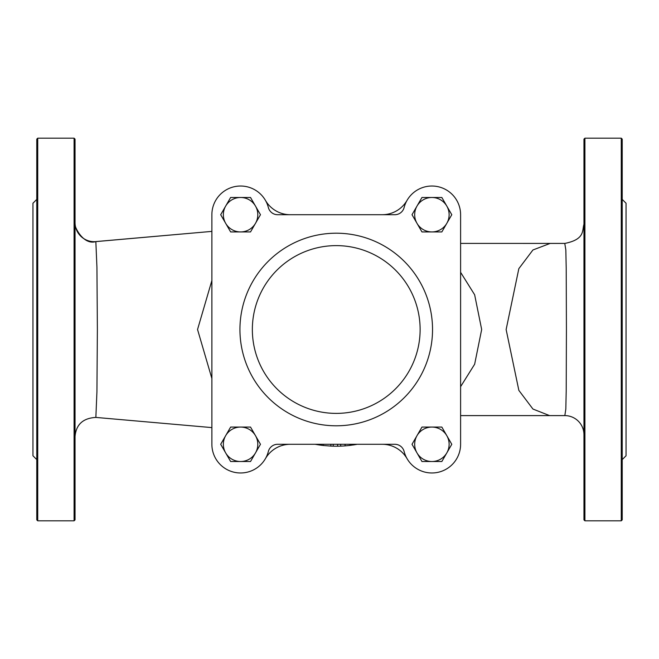 <?xml version="1.0" encoding="UTF-8"?>
<svg xmlns="http://www.w3.org/2000/svg" width="659" height="659" viewBox="0 0 659 659"><rect width="100%" height="100%" fill="white"/><g stroke="black" fill="none" stroke-linecap="round" stroke-linejoin="round"><path stroke-width="0.99" d="M211.877 444.29A28.699 28.699 0 0 0 268.361 451.464A9.564 9.564 0 0 1 277.628 444.29L394.848 444.29A9.564 9.564 0 0 1 404.115 451.464A28.699 28.699 0 0 0 460.6 444.29L460.6 214.71A28.699 28.699 0 0 0 404.115 207.536A9.564 9.564 0 0 1 394.848 214.71L277.628 214.71A9.564 9.564 0 0 1 268.361 207.536A28.699 28.699 0 0 0 211.877 214.71L211.877 444.29L211.877 214.71M382.195 214.71A28.699 28.699 0 0 0 407.048 200.361M265.429 200.361A28.699 28.699 0 0 0 290.281 214.71M407.048 458.639A28.699 28.699 0 0 0 382.195 444.29M290.281 444.29A28.699 28.699 0 0 0 265.429 458.639M460.6 386.676L474.645 364.229L481.671 329.5L474.645 294.771L460.6 272.315M564.771 243.418L565.826 249.876L566.213 268.452L566.427 329.533L566.213 390.581L565.817 409.157L564.829 415.598L460.6 415.598M252.71 337.219L252.619 336.197M252.619 322.803L252.71 321.781M211.877 280.52L197.543 329.508L211.877 378.488M211.877 427.6L95.86 417.419L96.931 391.776L97.375 329.508L96.931 267.241L95.843 241.581L211.877 231.391M315.71 444.388L316.682 444.553M356.503 444.438L350.02 445.393A116.709 116.709 0 0 1 330.876 446.085L323.165 445.476A116.709 116.709 0 0 1 316.798 444.578L316.798 444.29M316.798 444.578L315.191 444.29A116.709 116.709 0 0 0 315.809 444.405M319.557 445.006L319.557 444.29M323.165 445.476L323.165 444.29M330.876 446.085L330.876 444.29M333.24 446.168L333.24 444.29M353.199 444.965L354.369 444.792M350.02 444.29L349.863 445.41M345.085 445.871L345.085 444.29M337.614 446.201L337.614 444.29M340.687 446.118L340.687 444.29M564.829 415.598A19.136 19.136 0 0 1 583.956 434.726L583.956 229.035M584.912 520.824L583.956 519.869L583.956 139.131L584.912 138.176L584.912 520.824L621.264 520.824L621.264 138.176L622.22 139.131L622.22 519.869L621.264 520.824M189.767 233.335L95.802 241.614A19.136 19.127 0 0 1 75.044 222.561M74.088 520.824L75.044 519.869L75.044 139.131L74.088 138.176L74.088 520.824L37.736 520.824L37.736 138.176L36.78 139.131L36.78 519.869L37.736 520.824M460.6 444.29L460.6 214.71M622.22 199.397L626.05 203.227L626.05 455.773L622.22 459.603M36.78 199.397L32.95 203.227L32.95 455.773L36.78 459.603M255.494 452.906L250.519 461.514L240.576 461.514A17.216 17.216 0 0 0 255.494 435.681L260.462 444.29L255.494 452.906M230.634 461.514L225.666 452.906A17.216 17.216 0 0 0 240.576 461.514L230.634 461.514M220.699 444.29L225.666 435.681A17.216 17.216 0 0 0 225.666 452.906L220.699 444.29M240.576 427.073L250.519 427.073L255.494 435.681A17.216 17.216 0 0 0 225.666 435.681L230.634 427.073L240.576 427.073M255.494 223.319L250.519 231.927L240.576 231.927A17.216 17.216 0 0 0 255.494 206.094L260.462 214.71L255.494 223.319M230.634 231.927L225.666 223.319A17.216 17.216 0 0 0 240.576 231.927L230.634 231.927M220.699 214.71L225.666 206.094A17.216 17.216 0 0 0 225.666 223.319L220.699 214.71M240.576 197.486L250.519 197.486L255.494 206.094A17.216 17.216 0 0 0 225.666 206.094L230.634 197.486L240.576 197.486M446.81 223.319L441.843 231.927L431.9 231.927A17.216 17.216 0 0 0 446.81 206.094L451.786 214.71L446.81 223.319M421.958 231.927L416.99 223.319A17.216 17.216 0 0 0 431.9 231.927L421.958 231.927M412.015 214.71L416.99 206.094A17.216 17.216 0 0 0 416.99 223.319L412.015 214.71M431.9 197.486L441.843 197.486L446.81 206.094A17.216 17.216 0 0 0 416.99 206.094L421.958 197.486L431.9 197.486M446.81 452.906L441.843 461.514L431.9 461.514A17.216 17.216 0 0 0 446.81 435.681L451.786 444.29L446.81 452.906M421.958 461.514L416.99 452.906A17.216 17.216 0 0 0 431.9 461.514L421.958 461.514M412.015 444.29L416.99 435.681A17.216 17.216 0 0 0 416.99 452.906L412.015 444.29M431.9 427.073L441.843 427.073L446.81 435.681A17.216 17.216 0 0 0 416.99 435.681L421.958 427.073L431.9 427.073M336.238 425.796A96.296 96.296 0 0 0 419.635 281.352A96.296 96.296 0 0 0 252.842 281.352A96.296 96.296 0 0 0 336.238 425.796M336.238 413.391A83.891 83.891 0 0 1 263.592 287.555A83.891 83.891 0 0 1 408.885 287.555A83.891 83.891 0 0 1 336.238 413.391M550.158 243.418L532.925 249.975L518.839 268.65L506.128 329.533L518.855 390.383L532.95 409.05L549.581 415.598M460.6 243.41L564.829 243.418C585.274 239.349 581.988 230.436 583.956 224.274M95.843 417.419C83.034 418.144 76.098 424.495 75.044 436.48M95.843 241.581C82.293 245.823 72.548 223.236 75.044 222.52M584.912 138.176L621.264 138.176M37.736 138.176L74.088 138.176"/></g></svg>

